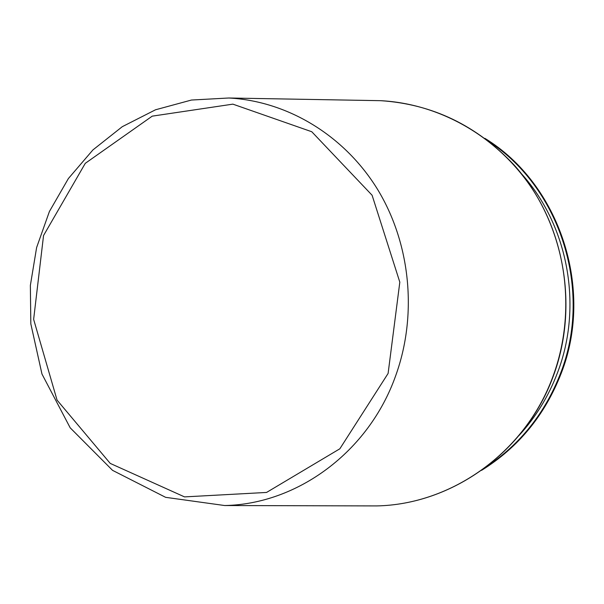 <?xml version="1.0" encoding="UTF-8"?>
<svg xmlns="http://www.w3.org/2000/svg" width="604" height="604" viewBox="0 0 604 604"><rect width="100%" height="100%" fill="white"/><g stroke="black" fill="none" stroke-linecap="round" stroke-linejoin="round"><path stroke-width="0.91" d="M519.085 435.424C535.756 417.198 548.56 396.307 557.492 372.751C583.102 306.364 568.304 225.896 521.765 174.088M395.726 375.613C417.719 314.684 410.501 243.042 377.243 188.856C343.767 134.768 286.832 101.057 228.795 97.999L191.46 100.037L155.515 109.785L122.287 126.681L92.918 149.928L68.373 178.565L49.407 211.506L36.617 247.542L30.359 285.42L30.827 323.857L41.963 374.019L70.192 427.821L112.563 470.357L165.632 497.334L224.673 505.533C297.168 504.189 368.712 452.109 395.726 375.613M388.108 373.438L399.818 282.159L372.102 195.251L311.77 131.74L232.872 104.145L152.231 116.149L85.285 163.329L43.548 235.537L33.635 319.35L57.055 400.105L110.245 463.411L184.53 496.896L266.56 492.441L339.848 448.787L388.108 373.438M364.265 505.888L376.556 505.918C451.301 504.589 525.012 452.811 552.826 376.775C575.469 316.209 568.002 244.99 533.709 191.106C499.191 137.319 440.497 103.767 380.648 100.679L368.364 100.468M486.492 466.718C520.482 444 545.148 412.917 560.489 373.468C592.939 291.037 560.776 189.022 489.753 142.083M224.673 505.533L376.556 505.918C451.52 504.582 525.299 452.683 553.083 376.692C579.885 305.413 563.789 220.135 513.936 164.832C476.76 125.458 432.328 104.077 380.648 100.679L228.795 97.999M481.562 470.35C518.292 447.549 544.816 415.273 561.131 373.521C594.57 288.825 559.47 183.865 484.899 138.354"/></g></svg>

